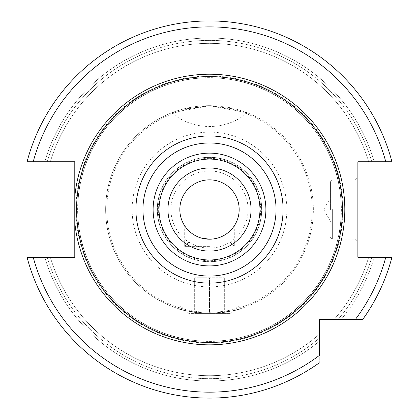 <?xml version="1.0" encoding="UTF-8"?>
<svg xmlns="http://www.w3.org/2000/svg" width="419" height="419" viewBox="0 0 419 419"><rect width="100%" height="100%" fill="white"/><g stroke="black" fill="none" stroke-linecap="round" stroke-linejoin="round"><path stroke-width="0.31" stroke-dasharray="2.1 1.57" d="M391.927 257.303A188.576 188.576 0 0 1 362.817 319.32A188.576 188.576 0 0 0 391.927 257.303A188.576 188.576 0 0 1 362.817 319.32A188.576 188.576 0 0 0 391.927 257.303L371.753 257.303A169.14 169.14 0 0 1 338.164 319.32L334.236 319.32L338.164 319.32A169.14 169.14 0 0 0 371.753 257.303L374.214 257.303A171.502 171.502 0 0 1 341.249 319.32L319.294 319.32L319.294 362.844A188.576 188.576 0 0 1 27.073 257.303L74.781 257.303L74.781 161.75L27.073 161.75A188.576 188.576 0 0 1 391.927 161.75A188.576 188.576 0 0 0 27.073 161.75L47.247 161.75A169.14 169.14 0 0 1 371.753 161.75L368.657 161.75L371.753 161.75A169.14 169.14 0 0 0 47.247 161.75L44.786 161.75A171.502 171.502 0 0 1 374.214 161.75L391.927 161.75L357.868 161.75L357.868 257.303L391.927 257.303L374.214 257.303A171.502 171.502 0 0 1 341.249 319.32M27.073 257.303L44.786 257.303A171.502 171.502 0 0 0 319.294 341.276A171.502 171.502 0 0 1 44.786 257.303L27.073 257.303A188.576 188.576 0 0 0 319.294 362.844A188.576 188.576 0 0 1 27.073 257.303A188.576 188.576 0 0 0 319.294 362.844L319.294 355.485A182.642 182.642 0 0 1 33.216 257.303M27.073 161.75L44.786 161.75A171.502 171.502 0 0 1 374.214 161.75L391.927 161.75A188.576 188.576 0 0 0 27.073 161.75A188.576 188.576 0 0 1 391.927 161.75M319.294 341.276L319.294 338.191A169.14 169.14 0 0 1 47.247 257.303A169.14 169.14 0 0 0 319.294 338.191L319.294 341.276M368.657 257.303A166.175 166.175 0 0 1 334.236 319.32A166.175 166.175 0 0 0 368.657 257.303A166.175 166.175 0 0 1 334.236 319.32M50.343 257.303A166.175 166.175 0 0 0 319.294 334.262A166.175 166.175 0 0 1 50.343 257.303A166.175 166.175 0 0 0 319.294 334.262M368.657 161.75A166.175 166.175 0 0 0 50.343 161.75A166.175 166.175 0 0 1 368.657 161.75A166.175 166.175 0 0 0 50.343 161.75M209.5 77.777A131.749 131.749 0 0 0 77.751 209.526A131.749 131.749 0 0 0 209.5 341.281A131.749 131.749 0 0 0 341.249 209.526A131.749 131.749 0 0 0 209.5 77.777A131.749 131.749 0 0 0 77.751 209.526A131.749 131.749 0 0 0 209.5 341.281A131.749 131.749 0 0 0 341.249 209.526A131.749 131.749 0 0 0 209.5 77.777A131.749 131.749 0 0 1 341.249 209.526A131.749 131.749 0 0 1 209.5 341.281A131.749 131.749 0 0 1 77.751 209.526A131.749 131.749 0 0 1 209.5 77.777M209.5 159.084A50.448 50.448 0 0 1 259.948 209.526A50.448 50.448 0 0 1 209.5 259.974A50.448 50.448 0 0 1 159.052 209.526A50.448 50.448 0 0 1 209.5 159.084M209.5 157.303A52.228 52.228 0 0 1 261.728 209.526A52.228 52.228 0 0 1 209.5 261.755A52.228 52.228 0 0 1 157.272 209.526A52.228 52.228 0 0 1 209.5 157.303A52.228 52.228 0 0 1 261.728 209.526A52.228 52.228 0 0 1 209.5 261.755A52.228 52.228 0 0 1 157.272 209.526A52.228 52.228 0 0 1 209.5 157.303A52.228 52.228 0 0 0 157.272 209.526A52.228 52.228 0 0 0 209.5 261.755A52.228 52.228 0 0 0 261.728 209.526A52.228 52.228 0 0 0 209.5 157.303M209.5 167.982A41.544 41.544 0 0 1 251.044 209.526A41.544 41.544 0 0 1 209.5 251.07A41.544 41.544 0 0 1 167.956 209.526A41.544 41.544 0 0 1 209.5 167.982M209.5 239.202A29.676 29.676 0 0 1 179.824 209.526A29.676 29.676 0 0 1 209.5 179.856A29.676 29.676 0 0 1 239.176 209.526A29.676 29.676 0 0 1 209.5 239.202A29.676 29.676 0 0 0 239.176 209.526A29.676 29.676 0 0 0 209.5 179.856A29.676 29.676 0 0 0 179.824 209.526A29.676 29.676 0 0 0 209.5 239.202L213.517 238.93L209.5 239.202L205.478 238.93M221.667 236.594L217.723 238.039L221.656 236.599M225.113 234.76L227.742 232.933M227.936 232.775L230.178 230.806M231.974 228.905L232.88 227.8M233.32 227.224L234.163 226.024M234.205 225.961L234.635 225.302M234.252 225.893L234.677 225.233M234.184 225.993L233.388 227.135M233.231 227.339L232.053 228.811M230.251 230.738L227.994 232.734M227.601 233.043L225.144 234.74M197.318 236.583L201.267 238.034L197.333 236.594M193.877 234.755L191.237 232.912M191.059 232.775L188.822 230.811M187.031 228.91L186.209 227.91M185.685 227.229L184.837 226.024M185.617 227.135L184.37 225.307M184.748 225.893L184.323 225.233M185.868 227.475L186.953 228.816M188.749 230.738L191.001 232.728M191.383 233.027L193.84 234.734M209.5 105.667L247.393 112.826L236.897 109.349L209.5 105.667A103.86 103.86 0 0 1 313.36 209.526A103.86 103.86 0 0 1 209.5 313.386C190.09 311.715 179.788 310.149 178.594 308.683C179.782 310.149 190.085 311.715 209.5 313.386C190.09 311.715 179.788 310.149 178.594 308.683C179.782 310.149 190.085 311.715 209.5 313.386A103.86 103.86 0 0 1 105.64 209.526A103.86 103.86 0 0 1 209.5 105.667A103.86 103.86 0 0 0 105.64 209.526A103.86 103.86 0 0 0 209.5 313.386C228.91 311.72 239.212 310.149 240.406 308.683C239.212 310.149 228.915 311.715 209.5 313.386C228.91 311.72 239.212 310.149 240.406 308.683C239.212 310.149 228.915 311.715 209.5 313.386L188.728 313.386L230.272 313.386L194.662 313.386L209.5 313.386L209.5 277.776L194.662 277.776L224.338 277.776L209.5 277.776L209.5 313.386A103.86 103.86 0 0 1 105.64 209.526A103.86 103.86 0 0 1 209.5 105.667L171.607 112.826L182.103 109.349L209.5 105.667A103.86 103.86 0 0 1 313.36 209.526A103.86 103.86 0 0 1 209.5 313.386M209.5 305.964L237.688 305.964L209.5 305.964M194.662 313.386L194.662 277.776L194.662 313.386M224.338 313.386L224.338 277.776L224.338 313.386M209.5 246.618L184.276 246.618L209.5 246.618M209.5 242.166L188.728 242.166L209.5 242.166M357.868 209.526L357.868 242.166L357.868 209.526M354.903 209.526L354.903 239.202L354.903 209.526M330.57 209.526L330.57 181.631L330.57 209.526M355.459 319.32A182.642 182.642 0 0 0 385.784 257.303M33.216 161.75A182.642 182.642 0 0 1 385.784 161.75M209.5 343.061A133.53 133.53 0 0 1 75.97 209.526A133.53 133.53 0 0 1 209.5 75.996A133.53 133.53 0 0 1 343.03 209.526A133.53 133.53 0 0 1 209.5 343.061M209.5 77.656A131.875 131.875 0 0 0 77.625 209.526A131.875 131.875 0 0 0 209.5 341.401A131.875 131.875 0 0 0 341.375 209.526A131.875 131.875 0 0 0 209.5 77.656M209.5 157.424A52.103 52.103 0 0 0 157.397 209.526A52.103 52.103 0 0 0 209.5 261.634A52.103 52.103 0 0 0 261.603 209.526A52.103 52.103 0 0 0 209.5 157.424M209.5 158.345A51.181 51.181 0 0 1 260.681 209.526A51.181 51.181 0 0 1 209.5 260.712A51.181 51.181 0 0 1 158.319 209.526A51.181 51.181 0 0 1 209.5 158.345M209.5 170.952A38.574 38.574 0 0 0 170.926 209.526A38.574 38.574 0 0 0 209.5 248.1A38.574 38.574 0 0 0 248.074 209.526A38.574 38.574 0 0 0 209.5 170.952M209.5 142.905A66.621 66.621 0 0 1 276.121 209.526A66.621 66.621 0 0 1 209.5 276.147A66.621 66.621 0 0 1 142.879 209.526A66.621 66.621 0 0 1 209.5 142.905M209.5 132.147A77.379 77.379 0 0 1 286.879 209.526A77.379 77.379 0 0 1 209.5 286.905A77.379 77.379 0 0 1 132.121 209.526A77.379 77.379 0 0 1 209.5 132.147M209.5 106.782A102.744 102.744 0 0 0 106.756 209.526A102.744 102.744 0 0 0 209.5 312.275A102.744 102.744 0 0 0 312.244 209.526A102.744 102.744 0 0 0 209.5 106.782M332.351 209.526L332.351 239.202L332.351 209.526M171.607 112.826A59.346 59.346 0 0 0 247.393 112.826M230.272 313.386L237.688 305.964L240.406 308.683M188.728 313.386L181.312 305.964L178.594 308.683M188.728 242.166L184.276 246.618L184.276 225.16M230.272 242.166L234.724 246.618L234.724 225.16M330.57 237.421L332.351 239.202L354.903 239.202L357.868 242.166M330.57 181.631L332.351 179.856L354.903 179.856L357.868 176.886M330.57 221.394L323.714 209.526L330.57 197.658"/><path stroke-width="0.63" d="M74.781 222.185L74.781 257.303L33.216 257.303A182.642 182.642 0 0 0 319.294 355.485L319.294 319.32L362.817 319.32A188.576 188.576 0 0 0 391.927 257.303L357.868 257.303L357.868 161.75L391.927 161.75A188.576 188.576 0 0 0 27.073 161.75L74.781 161.75L74.781 222.185A135.311 135.311 0 0 0 209.5 344.837A135.311 135.311 0 0 0 344.811 209.526A135.311 135.311 0 0 0 209.5 74.215A135.311 135.311 0 0 0 74.781 196.867M33.216 257.303L27.073 257.303A188.576 188.576 0 0 0 319.294 362.844A188.576 188.576 0 0 1 27.073 257.303M391.927 257.303A188.576 188.576 0 0 1 362.817 319.32L341.249 319.32M209.5 76.588A132.938 132.938 0 0 1 342.438 209.526A132.938 132.938 0 0 1 209.5 342.464A132.938 132.938 0 0 1 76.562 209.526A132.938 132.938 0 0 1 209.5 76.588M209.5 259.974A50.448 50.448 0 0 0 259.948 209.526A50.448 50.448 0 0 0 209.5 159.084A50.448 50.448 0 0 0 159.052 209.526A50.448 50.448 0 0 0 209.5 259.974A50.448 50.448 0 0 1 159.052 209.526A50.448 50.448 0 0 1 209.5 159.084M209.5 167.982A41.544 41.544 0 0 0 167.956 209.526A41.544 41.544 0 0 0 209.5 251.07A41.544 41.544 0 0 0 251.044 209.526A41.544 41.544 0 0 0 209.5 167.982M209.5 179.856A29.676 29.676 0 0 0 179.824 209.526A29.676 29.676 0 0 0 209.5 239.202A29.676 29.676 0 0 0 239.176 209.526A29.676 29.676 0 0 0 209.5 179.856M213.517 238.93L217.723 238.039L213.517 238.93M221.656 236.599L225.113 234.76M230.178 230.806L231.974 228.905M232.88 227.8L233.32 227.224M232.053 228.811L230.251 230.738M227.994 232.734L227.601 233.043M225.144 234.74L221.667 236.594M205.478 238.93L201.272 238.039L209.5 239.202M197.333 236.594L193.877 234.755M188.822 230.811L187.031 228.91M186.209 227.91L185.685 227.229M185.617 227.135L185.868 227.475M186.953 228.816L188.749 230.738M191.001 232.728L191.383 233.027M193.84 234.734L197.318 236.583M27.073 161.75A188.576 188.576 0 0 1 391.927 161.75M355.459 319.32A182.642 182.642 0 0 0 385.784 257.303M385.784 161.75A182.642 182.642 0 0 0 33.216 161.75M209.5 135.939A73.592 73.592 0 0 0 135.908 209.526A73.592 73.592 0 0 0 209.5 283.118A73.592 73.592 0 0 0 283.092 209.526A73.592 73.592 0 0 0 209.5 135.939M209.5 142.984A66.542 66.542 0 0 0 142.958 209.526A66.542 66.542 0 0 0 209.5 276.069A66.542 66.542 0 0 0 276.042 209.526A66.542 66.542 0 0 0 209.5 142.984M209.5 265.908A56.382 56.382 0 0 0 265.882 209.526A56.382 56.382 0 0 0 209.5 153.144A56.382 56.382 0 0 0 153.118 209.526A56.382 56.382 0 0 0 209.5 265.908"/></g></svg>

